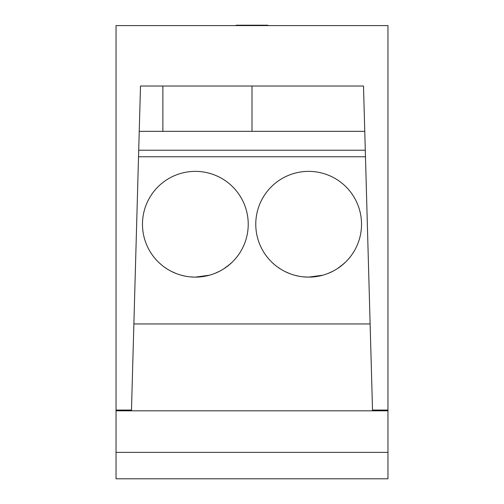 <?xml version="1.0" encoding="UTF-8"?>
<svg xmlns="http://www.w3.org/2000/svg" width="504" height="504" viewBox="0 0 504 504"><rect width="100%" height="100%" fill="white"/><g stroke="black" fill="none" stroke-linecap="round" stroke-linejoin="round"><path stroke-width="0.76" d="M267.863 25.591L267.863 25.2L236.137 25.2M252 131.342L252 86.02M372.538 410.817L370.125 323.952L133.875 323.952L131.462 410.817M138.531 156.763L365.463 156.763M116.04 410.061L116.04 25.591L387.96 25.591L387.96 410.817L116.04 410.817L116.04 410.061L131.481 410.061L140.496 86.02L363.504 86.02L372.519 410.061L387.96 410.061M116.04 452.365L116.04 478.8L387.96 478.8L387.96 452.365L116.04 452.365L116.04 410.817M387.96 452.365L387.96 410.817M162.868 131.342L162.868 86.02M139.236 131.342L364.764 131.342M315.088 276.728L308.65 277.124A52.876 52.876 0 0 0 361.526 224.249A52.876 52.876 0 0 0 308.65 171.373A52.876 52.876 0 0 0 255.774 224.249A52.876 52.876 0 0 0 308.65 277.124L322.686 275.228M201.789 276.728L195.35 277.124A52.876 52.876 0 0 0 248.226 224.249A52.876 52.876 0 0 0 195.35 171.373A52.876 52.876 0 0 0 142.475 224.249A52.876 52.876 0 0 0 195.35 277.124L209.387 275.228M328.356 273.313L333.22 271.064M337.327 268.67L340.754 266.263M340.918 266.131L345.36 262.3M345.397 262.263L343.627 263.901M343.526 263.989L337.378 268.638M333.264 271.045L332.848 271.259M308.41 277.124L307.629 277.112M303.566 276.879L308.65 277.124M298.689 276.173L294.853 275.291L298.677 276.173M289.416 273.496L284.76 271.417M280.797 269.193L277.439 266.925M274.693 264.776L272.626 262.949M272.576 262.905L274.636 264.726M277.376 266.881L280.747 269.161M284.716 271.398L289.391 273.489M215.057 273.313L219.92 271.064M224.022 268.67L227.449 266.263M227.619 266.131L232.061 262.3M232.098 262.263L230.328 263.901M230.221 263.989L224.072 268.638M219.964 271.045L219.549 271.259M190.266 276.879L194.33 277.112M181.541 275.285L185.377 276.173L181.553 275.291M176.11 273.496L171.454 271.417M167.498 269.193L164.134 266.925M161.393 264.776L159.321 262.949M159.277 262.905L161.337 264.726M164.077 266.881L167.441 269.161M171.417 271.398L176.085 273.489M138.713 150.224L365.287 150.224"/></g></svg>
